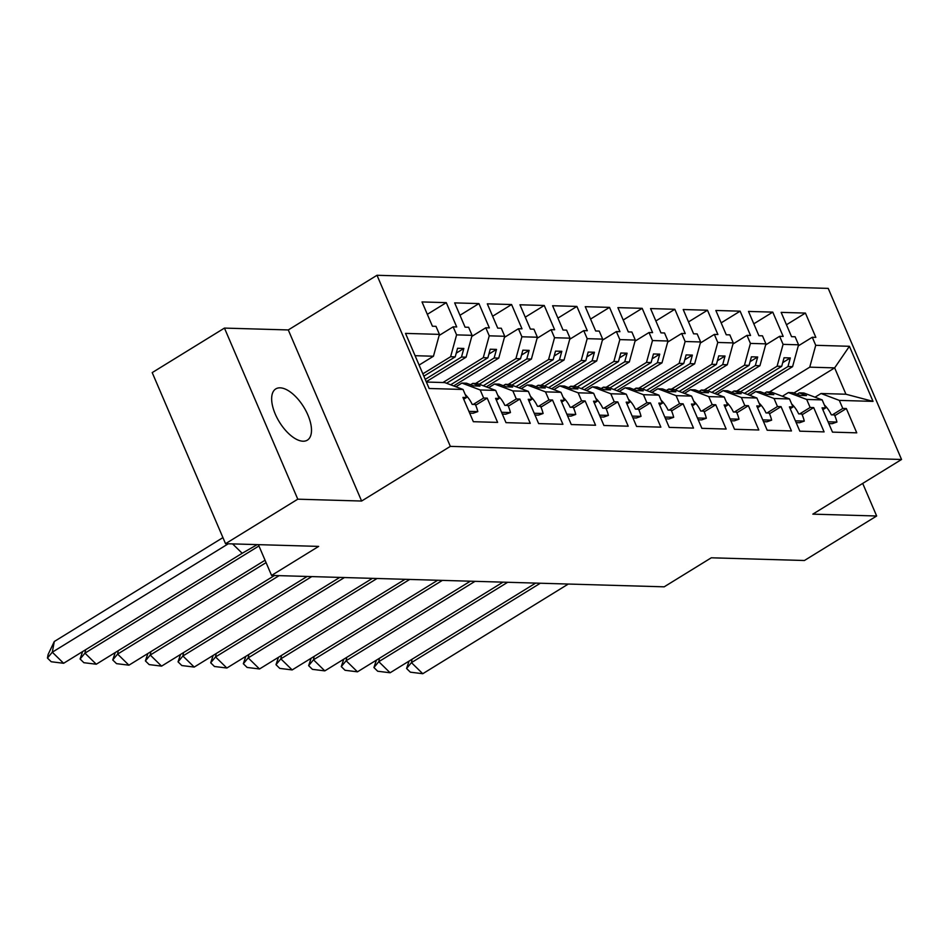<?xml version="1.0" encoding="UTF-8"?>
<svg xmlns="http://www.w3.org/2000/svg" width="949" height="949" viewBox="0 0 949 949"><rect width="100%" height="100%" fill="white"/><g stroke="black" fill="none" stroke-linecap="round" stroke-linejoin="round"><path stroke-width="1.42" d="M303.016 441.214A30.095 14.294 58.4 0 0 307.357 440.146A30.095 14.294 58.4 0 0 305.981 410.964A30.095 14.294 58.4 0 0 280.133 387.833A30.095 14.294 58.4 0 0 275.791 388.9A30.095 14.294 58.4 0 0 277.155 418.07A30.095 14.294 58.4 0 0 303.016 441.214M361.616 501.036L288.282 329.944L224.45 328.093L297.784 499.186L361.616 501.036L450.336 446.374L901.55 459.482L812.83 514.144L876.662 515.995L862.7 483.421M876.662 515.995L804.42 560.503L711.287 557.798L664.181 586.826L271.568 575.426L258.377 544.643M297.784 499.186L225.542 543.694L152.208 372.601L224.45 328.093M288.282 329.944L377.002 275.281L828.216 288.389L901.55 459.482M426.243 381.735L466.101 357.18L461.499 357.038L425.235 379.375M470.597 384.748L472.792 383.384L477.394 383.526L495.686 390.419L499.138 398.461L495.58 398.355L505.995 422.649L530.266 423.349L519.862 399.054L516.303 398.96L512.851 390.917L494.559 384.025L499.162 384.155L506.351 386.86L512.626 387.05L505.437 384.333L510.04 384.475L528.344 391.368L531.784 399.399L528.225 399.304L538.641 423.598L562.923 424.298L552.508 400.003L548.949 399.909L545.497 391.866L527.205 384.974L531.808 385.104L538.996 387.809L545.272 387.987L538.083 385.282L542.686 385.413L560.989 392.317L564.43 400.348L560.871 400.253L571.286 424.547L595.569 425.247L585.153 400.952L581.595 400.846L578.155 392.815L559.851 385.923L564.453 386.053L571.642 388.758L577.917 388.936L570.74 386.231L575.343 386.362L593.635 393.266L597.087 401.297L593.528 401.202L603.932 425.496L628.214 426.196L617.799 401.901L614.24 401.795L610.8 393.764L592.496 386.86L597.099 387.002L604.288 389.707L610.575 389.885L603.386 387.18L607.989 387.311L626.281 394.203L629.733 402.246L626.174 402.151L636.589 426.445L660.86 427.145L650.445 402.851L646.898 402.744L643.446 394.701L625.154 387.809L629.756 387.951L636.945 390.656L643.22 390.834L636.032 388.129L640.634 388.26L658.938 395.152L662.378 403.195L658.82 403.1L669.235 427.394L693.505 428.094L683.102 403.799L679.543 403.693L676.091 395.65L657.799 388.758L662.402 388.9L669.591 391.605L675.866 391.783L668.677 389.078L673.28 389.209L691.584 396.101L695.024 404.144L691.465 404.049L701.88 428.343L726.163 429.043L715.748 404.748L712.189 404.642L708.737 396.599L690.445 389.707L695.048 389.849L702.236 392.554L708.512 392.732L701.323 390.027L705.937 390.158L724.229 397.05L727.669 405.093L724.123 404.986L734.526 429.28L758.809 429.992L748.393 405.697L744.835 405.591L741.394 397.548L723.091 390.656L727.693 390.798L734.882 393.503L741.169 393.681L733.98 390.976L738.583 391.107L756.875 397.999L760.327 406.042L756.768 405.935L767.183 430.229L791.454 430.941L781.039 406.647L777.48 406.54L774.04 398.497L755.736 391.605L760.351 391.735L767.539 394.452L773.815 394.63L766.626 391.925L771.229 392.056L789.521 398.948L774.04 398.497M453.634 385.923L498.747 358.117L494.144 357.987L450.645 384.796M503.243 385.685L505.437 384.333M486.279 386.872L531.393 359.066L526.79 358.936L483.29 385.745M535.888 386.634L538.083 385.282M518.925 387.821L564.05 360.015L559.447 359.885L515.936 386.694M568.534 387.583L570.74 386.231M551.571 388.77L596.696 360.964L592.093 360.834L548.581 387.643M601.18 388.532L603.386 387.18M584.228 389.719L629.341 361.913L624.739 361.783L581.227 388.592M633.837 389.481L636.032 388.129M616.874 390.668L661.987 362.862L657.384 362.732L613.884 389.541M666.483 390.43L668.677 389.078M649.519 391.617L694.644 363.811L690.03 363.681L646.53 390.478M699.128 391.379L701.323 390.027M682.165 392.554L727.29 364.76L722.687 364.63L679.176 391.427M731.774 392.328L733.98 390.976M714.822 393.503L759.935 365.709L755.333 365.579L711.821 392.376M764.419 393.277L766.626 391.925M747.468 394.452L792.581 366.658L787.978 366.528L744.479 393.325M797.077 394.226L799.272 392.874L803.874 393.005L822.178 399.897L825.618 407.94L822.059 407.833L832.475 432.127L856.757 432.839L846.342 408.544L842.783 408.438L839.331 400.395L821.039 393.503L845.939 394.226L834.646 367.88L809.746 367.156L769.414 392.008M450.336 446.374L377.002 275.281M756.875 397.999L741.394 397.548M724.229 397.05L708.737 396.599M691.584 396.101L676.091 395.65M658.938 395.152L643.446 394.701M626.281 394.203L610.8 393.764M593.635 393.266L578.155 392.815M560.989 392.317L545.497 391.866M528.344 391.368L512.851 390.917M495.686 390.419L480.206 389.968L461.902 383.076L466.517 383.206L473.705 385.911L479.98 386.101L472.792 383.384M426.374 382.044L444.749 382.577L463.041 389.47L466.493 397.512L462.934 397.406L473.349 421.7L497.62 422.4L487.205 398.106L483.646 398.011L480.206 389.968M463.041 389.47L429.138 388.485L405.531 333.396L439.434 334.38L433.456 356.231L415.081 355.697M423.871 376.172L455.223 356.86L450.621 356.729L456.588 334.878L453.148 326.836L456.706 326.942L446.291 302.648L422.02 301.936L432.424 326.231L435.982 326.337L439.434 334.38M456.588 334.878L472.08 335.329L466.101 357.18M446.564 383.254L487.869 357.809L483.266 357.678L489.245 335.827L485.793 327.785L489.352 327.891L478.937 303.585L454.666 302.885L465.081 327.18L468.628 327.286L472.08 335.329M489.245 335.827L504.726 336.278L498.747 358.117M479.209 384.203L520.515 358.758L515.912 358.615L521.891 336.776L518.439 328.734L521.997 328.829L511.594 304.534L487.312 303.834L497.727 328.129L501.286 328.235L504.726 336.278M521.891 336.776L537.371 337.227L531.393 359.066M511.855 385.152L553.16 359.707L548.558 359.564L554.536 337.725L551.096 329.683L554.655 329.778L544.24 305.483L519.957 304.783L530.372 329.078L533.931 329.184L537.371 337.227M554.536 337.725L570.029 338.164L564.05 360.015M544.501 386.101L585.818 360.656L581.203 360.513L587.182 338.663L583.742 330.632L587.301 330.727L576.885 306.432L552.603 305.732L563.018 330.027L566.577 330.133L570.029 338.164M587.182 338.663L602.674 339.113L596.696 360.964M577.158 387.05L618.463 361.605L613.861 361.462L619.839 339.612L616.387 331.581L619.946 331.676L609.531 307.381L585.26 306.681L595.664 330.976L599.222 331.082L602.674 339.113M619.839 339.612L635.32 340.062L629.341 361.913M609.804 387.999L651.109 362.554L646.506 362.411L652.485 340.561L649.033 332.53L652.592 332.624L642.176 308.33L617.906 307.63L628.321 331.925L631.88 332.02L635.32 340.062M652.485 340.561L667.966 341.011L661.987 362.862M642.449 388.948L683.755 363.491L679.152 363.36L685.131 341.51L681.679 333.467L685.237 333.573L674.834 309.279L650.551 308.579L660.967 332.874L664.525 332.969L667.966 341.011M685.131 341.51L700.623 341.96L694.644 363.811M675.095 389.897L716.4 364.44L711.797 364.309L717.776 342.459L714.336 334.416L717.895 334.522L707.48 310.228L683.197 309.528L693.612 333.823L697.171 333.918L700.623 341.96M717.776 342.459L733.269 342.909L727.29 364.76M707.74 390.846L749.058 365.389L744.443 365.258L750.422 343.408L746.982 335.365L750.54 335.472L740.125 311.177L715.854 310.477L726.258 334.772L729.817 334.867L733.269 342.909M750.422 343.408L765.914 343.858L759.935 365.709M740.398 391.795L781.703 366.338L777.101 366.207L783.079 344.357L779.627 336.314L783.186 336.421L772.771 312.126L748.5 311.426L758.915 335.721L762.462 335.816L765.914 343.858M783.079 344.357L798.56 344.807L792.581 366.658M809.746 367.156L815.725 345.306L812.273 337.263L815.832 337.369L805.416 313.075L781.146 312.375L791.561 336.67L795.12 336.765L798.56 344.807M815.725 345.306L849.414 346.29L873.033 401.38L839.331 400.395M822.178 399.897L806.686 399.446L788.394 392.554L792.996 392.684L800.185 395.401L806.46 395.579L799.272 392.874M789.521 398.948L792.973 406.991L789.414 406.884L799.829 431.178L824.1 431.89L813.696 407.596L810.138 407.489L806.686 399.446M450.621 356.729L422.863 373.823M455.9 386.777L461.902 383.076M461.499 357.038L463.847 348.461L457.572 348.271L455.223 356.86M483.266 357.678L442.934 382.518M488.545 387.726L494.559 384.025M494.144 357.987L496.493 349.41L490.218 349.22L487.869 357.809M515.912 358.615L475.579 383.467M521.191 388.675L527.205 384.974M526.79 358.936L529.139 350.359L522.863 350.169L520.515 358.758M548.558 359.564L508.225 384.416M553.848 389.624L559.851 385.923M559.447 359.885L561.796 351.296L555.509 351.118L553.16 359.707M581.203 360.513L540.883 385.365M586.494 390.573L592.496 386.86M592.093 360.834L594.442 352.245L588.166 352.067L585.818 360.656M613.861 361.462L573.528 386.314M619.139 391.522L625.154 387.809M624.739 361.783L627.087 353.194L620.812 353.016L618.463 361.605M646.506 362.411L606.174 387.263M651.785 392.459L657.799 388.758M657.384 362.732L659.733 354.143L653.458 353.965L651.109 362.554M679.152 363.36L638.819 388.212M684.431 393.408L690.445 389.707M690.03 363.681L692.379 355.092L686.103 354.914L683.755 363.491M711.797 364.309L671.465 389.161M717.088 394.357L723.091 390.656M722.687 364.63L725.036 356.041L718.749 355.863L716.4 364.44M744.443 365.258L704.122 390.11M749.734 395.306L755.736 391.605M755.333 365.579L757.682 356.99L751.406 356.812L749.058 365.389M777.101 366.207L736.768 391.059M782.379 396.255L788.394 392.554M787.978 366.528L790.327 357.939L784.052 357.761L781.703 366.338M793.85 393.016L834.646 367.88L849.414 346.29M815.025 397.204L821.039 393.503M873.033 401.38L845.939 394.226M271.568 575.426L318.662 546.399L225.542 543.694M419.102 365.068L433.456 356.231M786.46 324.76L805.416 313.075M822.842 409.648L825.618 407.94M798.263 345.899L812.273 337.263M832.368 414.855L842.783 408.438M834.788 415.662L846.342 408.544M753.803 323.811L772.771 312.126M721.157 322.862L740.125 311.177M688.511 321.913L707.48 310.228M655.866 320.964L674.834 309.279M623.22 320.015L642.176 308.33M590.563 319.066L609.531 307.381M557.917 318.117L576.885 306.432M525.272 317.168L544.24 305.483M492.626 316.231L511.594 304.534M459.968 315.282L478.937 303.585M427.323 314.333L446.291 302.648M790.197 408.699L792.973 406.991M765.618 344.95L779.627 336.314M799.71 413.906L810.138 407.489M802.142 414.713L813.696 407.596M463.705 399.221L466.493 397.512M439.138 335.472L453.148 326.836M473.231 404.428L483.646 398.011M475.663 405.223L487.205 398.106M496.363 400.17L499.138 398.461M471.783 336.421L485.793 327.785M505.876 405.377L516.303 398.96M508.308 406.172L519.862 399.054M529.008 401.119L531.784 399.399M504.429 337.369L518.439 328.734M538.534 406.326L548.949 399.909M540.954 407.121L552.508 400.003M561.654 402.068L564.43 400.348M537.075 338.318L551.096 329.683M571.179 407.275L581.595 400.846M573.599 408.07L585.153 400.952M594.299 403.017L597.087 401.297M569.72 339.256L583.742 330.632M603.825 408.224L614.24 401.795M606.257 409.019L617.799 401.901M626.957 403.966L629.733 402.246M602.378 340.205L616.387 331.581M636.471 409.161L646.898 402.744M638.902 409.968L650.445 402.851M659.602 404.915L662.378 403.195M635.023 341.154L649.033 332.53M669.116 410.11L679.543 403.693M671.548 410.917L683.102 403.799M692.248 405.864L695.024 404.144M667.669 342.103L681.679 333.467M701.774 411.059L712.189 404.642M704.194 411.866L715.748 404.748M724.894 406.813L727.669 405.093M700.315 343.052L714.336 334.416M734.419 412.008L744.835 405.591M736.851 412.815L748.393 405.697M757.539 407.75L760.327 406.042M732.972 344.001L746.982 335.365M767.065 412.957L777.48 406.54M769.497 413.764L781.039 406.647M782.711 362.625L790.327 357.939M750.066 361.676L757.682 356.99M717.42 360.739L725.036 356.041M684.775 359.79L692.379 355.092M652.129 358.841L659.733 354.143M619.472 357.892L627.087 353.194M586.826 356.943L594.442 352.245M554.18 355.994L561.796 351.296M521.535 355.045L529.139 350.359M488.877 354.096L496.493 349.41M456.232 353.147L463.847 348.461M409.078 661.085L406.575 668.487L411.439 662.627L540.313 583.232M412.068 659.235L411.439 662.627L422.768 673.719L410.359 672.177L406.575 668.487M568.309 584.038L422.768 673.719M824.313 404.903A34.33 28.838 91.7 0 1 831.312 414.832L834.456 414.915A34.33 28.838 91.7 0 1 836.935 422.044L828.038 421.783M836.935 422.044L832.249 423.681L828.809 423.586M824.088 412.554L824.337 413.147M376.421 660.136L373.93 667.538L378.793 661.678L507.668 582.283M379.422 658.286L378.793 661.678L390.11 672.77L377.702 671.24L373.93 667.538M535.663 583.089L390.11 672.77M791.668 403.954A34.33 28.838 91.7 0 1 798.667 413.883L801.81 413.966A34.33 28.838 91.7 0 1 804.278 421.095L795.392 420.834M804.278 421.095L799.604 422.732L796.164 422.637M791.442 411.605L791.691 412.198M343.775 659.187L341.284 666.589L346.136 660.741L475.022 581.334M346.776 657.337L346.136 660.741L357.465 671.821L345.056 670.291L341.284 666.589M503.017 582.14L357.465 671.821M759.022 403.005A34.33 28.838 91.7 0 1 766.021 412.934L769.164 413.017A34.33 28.838 91.7 0 1 771.632 420.146L762.747 419.885M771.632 420.146L766.958 421.783L763.518 421.688M758.785 410.656L759.046 411.249M311.13 658.238L308.639 665.64L313.49 659.792L442.376 580.385M314.119 656.388L313.49 659.792L324.819 670.872L312.411 669.342L308.639 665.64M470.36 581.191L324.819 670.872M726.376 402.056A34.33 28.838 91.7 0 1 733.375 411.985L736.507 412.068A34.33 28.838 91.7 0 1 738.986 419.197L730.101 418.936M738.986 419.197L734.312 420.846L730.872 420.739M726.139 409.707L726.388 410.3M278.484 657.289L275.993 664.691L280.845 658.843L409.719 579.436M281.473 655.451L280.845 658.843L292.173 669.923L279.765 668.393L275.993 664.691M437.714 580.242L292.173 669.923M693.731 401.107A34.33 28.838 91.7 0 1 700.718 411.036L703.861 411.119A34.33 28.838 91.7 0 1 706.341 418.248L697.444 417.987M706.341 418.248L701.667 419.897L698.215 419.79M693.494 408.758L693.743 409.351M245.827 656.34L243.335 663.742L248.199 657.894L377.073 578.487M248.828 654.502L248.199 657.894L259.516 668.974L247.12 667.444L243.335 663.742M405.069 579.293L259.516 668.974M661.073 400.158A34.33 28.838 91.7 0 1 668.072 410.087L671.216 410.182A34.33 28.838 91.7 0 1 673.683 417.299L664.798 417.038M673.683 417.299L669.009 418.948L665.569 418.841M660.848 407.809L661.097 408.402M213.181 655.391L210.69 662.793L215.542 656.945L344.428 577.538M216.182 653.553L215.542 656.945L226.87 668.025L214.462 666.495L210.69 662.793M372.423 578.356L226.87 668.025M628.428 399.209A34.33 28.838 91.7 0 1 635.427 409.138L638.57 409.233A34.33 28.838 91.7 0 1 641.038 416.35L632.153 416.101M641.038 416.35L636.364 417.999L632.924 417.892M180.535 654.442L178.044 661.844L182.896 655.996L311.782 576.589M183.537 652.604L182.896 655.996L194.225 667.076L181.817 665.546L178.044 661.844M339.778 577.407L194.225 667.076M595.782 398.272A34.33 28.838 91.7 0 1 602.781 408.189L605.913 408.284A34.33 28.838 91.7 0 1 608.392 415.401L599.507 415.152M608.392 415.401L603.718 417.05L600.278 416.943M147.89 653.493L145.399 660.907L150.25 655.047L279.136 575.64M150.879 651.655L150.25 655.047L161.579 666.127L149.171 664.597L145.399 660.907M307.12 576.458L161.579 666.127M563.137 397.323A34.33 28.838 91.7 0 1 570.135 407.24L573.267 407.335A34.33 28.838 91.7 0 1 575.746 414.452L566.85 414.203M575.746 414.452L571.073 416.101L567.632 415.994M115.244 652.544L112.741 659.958L117.605 654.098L266.076 562.615M118.234 650.706L117.605 654.098L128.934 665.178L116.525 663.648L112.741 659.958M274.475 575.509L128.934 665.178M530.491 396.374A34.33 28.838 91.7 0 1 537.478 406.291L540.622 406.386A34.33 28.838 91.7 0 1 543.101 413.503L534.204 413.254M543.101 413.503L538.427 415.152L534.975 415.045M530.254 404.025L530.503 404.618M82.587 651.595L80.096 659.009L84.959 653.149L258.935 545.96M85.588 649.757L84.959 653.149L96.276 664.229L83.868 662.699L80.096 659.009M265.056 560.242L96.276 664.229M497.834 395.425A34.33 28.838 91.7 0 1 504.832 405.342L507.976 405.437A34.33 28.838 91.7 0 1 510.443 412.566L501.558 412.305M510.443 412.566L505.77 414.203L502.329 414.096M497.608 403.076L497.857 403.669M232.6 543.896L242.185 553.279L63.63 663.28L51.222 661.75L47.45 658.06L48.114 654.49L54.295 641.5L222.932 537.609M54.295 641.5L52.302 652.2L228.294 543.777M47.45 658.06L52.302 652.2L63.63 663.28M242.185 553.279L257.226 544.619M465.188 394.476A34.33 28.838 91.7 0 1 472.187 404.393L475.33 404.488A34.33 28.838 91.7 0 1 477.798 411.617L468.913 411.356M477.798 411.617L473.124 413.254L469.684 413.159M464.951 402.127L465.212 402.72"/></g></svg>
